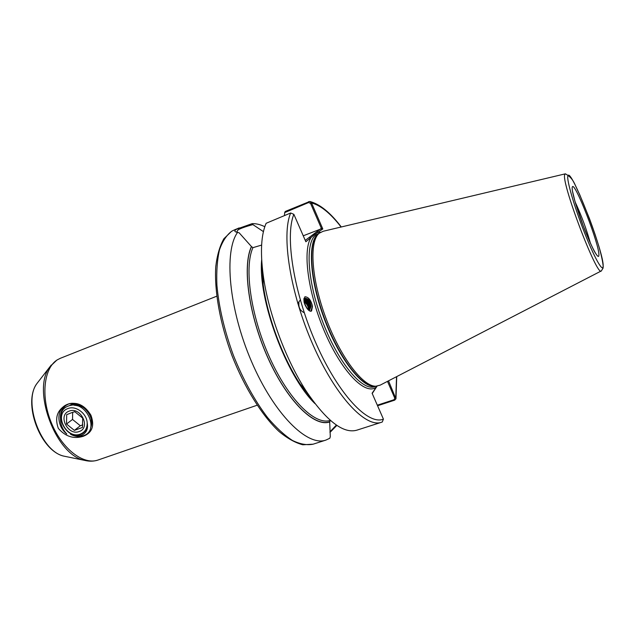 <?xml version="1.0" encoding="UTF-8"?>
<svg xmlns="http://www.w3.org/2000/svg" width="635" height="635" viewBox="0 0 635 635"><rect width="100%" height="100%" fill="white"/><g stroke="black" fill="none" stroke-linecap="round" stroke-linejoin="round"><path stroke-width="0.95" d="M310.785 311.213L312.364 306.554L312.007 304.427C310.483 300.387 307.84 298.291 304.062 298.14M304.014 301.157C303.713 303.609 308.761 312.976 311.579 310.959L312.476 306.483L312.007 304.427C310.507 299.514 308.134 296.958 304.887 296.751L304.014 301.157M263.422 231.616L252.865 224.592C245.904 226.512 240.998 228.243 238.149 229.767L236.617 232.053M303.244 235.799L321.54 228.719L310.578 203.43L308.626 202.533L284.67 212.606L285.242 211.471L309.713 201.478L311.547 202.962L322.81 228.973L314.492 234.648L305.856 241.768L293.87 214.336L290.687 212.987L266.136 223.29C261.199 234.49 260.191 251.555 263.112 274.479C267.946 311.793 285.821 360.029 306.459 391.493C326.573 421.076 343.352 433.975 356.806 430.189L381.468 422.283C365.681 428.117 335.645 396.502 312.936 344.749C290.131 293.108 281.154 234.871 290.687 212.987M382.254 422.005L381.468 422.283L382.254 422.005L383.421 419.148L372.102 393.248L376.944 386.167M601.274 270.947L380.159 385.151L375.888 386.223C362.902 386.715 340.209 356.87 325.795 317.794C311.269 278.757 309.039 241.324 319.207 233.243L323.151 231.275L565.293 173.847M336.883 425.379L329.986 432.419M237.649 232.267C223.742 251.23 228.775 308.88 251.516 361.537C274.13 414.306 307.419 446.881 325.89 440.095L329.803 438.253L330.295 436.642L329.692 421.95C314.5 427.458 287.576 401.479 268.208 358.561C248.761 315.738 242.03 266.367 251.428 246.539L239.157 232.815L236.331 232.1C234.244 231.553 234.363 230.561 236.688 229.124L252.135 223.639C256.095 223.496 260.326 224.52 264.803 226.711M66.945 404.543L65.778 405.106C57.094 410.345 54.618 418.116 58.349 428.419C65.603 436.689 73.962 439.293 83.423 436.229C92.242 432.689 94.742 425.688 90.932 415.234C84.765 405.162 77.041 401.487 67.762 404.209L66.945 404.543L67.786 404.217C79.843 399.145 95.956 415.838 90.607 427.72M77.343 405.821L77.375 405.257M72.453 403.939L69.858 405.344L74.112 403.519M70.834 405.376C76.39 403.931 81.574 405.463 86.368 409.98M91.472 421.243L91.091 424.878M70.445 405.44C74.898 403.963 79.367 404.685 83.844 407.614M91.511 423.402L91.035 425.482M86.622 430.49L85.344 430.84M86.677 430.395L85.423 430.736M309.229 310.682L310.698 306.649C310.007 302.673 307.737 300.442 303.903 299.958M309.269 310.713L311.158 306.364L310.745 304.268C309.539 300.752 307.284 298.831 303.982 298.513M308.832 310.396L309.451 307.419C308.975 304.094 307.149 301.919 303.974 300.895M303.935 300.458C307.403 301.284 309.42 303.49 309.975 307.094L309.039 310.555M308.118 309.761L308.213 308.189C307.911 305.562 306.578 303.57 304.213 302.212M304.086 301.593C306.808 302.839 308.364 304.927 308.737 307.864L308.459 310.086M304.49 303.276L307.515 309.094M303.895 299.656C306.999 299.609 309.285 301.141 310.745 304.268M306.895 308.285L304.863 304.387M91.369 420.973L90.845 420.807M65.778 405.106C56.031 410.019 56.92 426.355 66.794 434.007C61.365 428.268 59.46 421.815 61.079 414.647M388.525 380.833L395.93 398.851L394.676 400.153L377.571 405.757M284.67 212.606L284.456 215.606M251.428 246.539L252.913 247.666L261.62 245.086M329.692 421.95L330.319 420.338M313.507 401.661L299.91 383.73C282.337 356.949 267.319 316.405 263.2 284.639L261.826 262.176M252.135 223.639L252.865 224.592M377.325 405.193L394.113 399.693L394.756 398.129L387.493 381.365M329.946 431.832L336.391 425.053M377.071 386.151L372.229 393.525M305.252 240.379L321.08 228.521M341.098 227.012C330.462 213.289 320.611 205.272 311.547 202.962L310.578 203.43M322.81 228.973L321.54 228.719M320.477 232.323L318.294 232.378L316.809 231.727M375.237 388.818L375.833 387.429C365.165 395.129 342.511 372.523 325.557 333.923C308.515 295.434 302.331 251.912 310.745 238.077L309.221 237.411M394.756 398.129L395.78 397.573L396.55 376.69M60.849 413.21L63.103 407.059M64.643 406.543L65.349 405.352M298.966 302.704C298.363 307.356 300.125 310.698 304.244 312.73M309.491 302.165L303.919 299.006M300.506 299.728L297.767 303.379M82.677 418.1L82.463 427.458L74.374 430.379L66.516 424.013L66.683 414.679L71.096 412.901L74.755 411.686L82.677 418.1M69.215 411.107C80.669 406.281 91.154 427.831 79.2 431.514C67.834 436.197 57.38 414.965 69.215 411.107M67.961 408.551C53.181 413.393 66.246 439.888 80.447 434.054C85.114 432.11 87.352 428.339 87.17 422.743C87.582 428.403 85.503 432.26 80.915 434.316C65.738 440.706 52.046 411.75 68.064 406.162C85.225 398.55 100.711 430.339 83.439 435.729C79.288 437.11 75.001 436.626 70.58 434.276C74.747 436.34 78.613 436.594 82.177 435.023C86.606 432.657 88.273 428.561 87.17 422.743C86.781 413.448 75.7 405.273 67.961 408.551M68.723 403.931L66.175 405.297C62.079 408.337 60.166 412.671 60.452 418.306M68.183 404.082L66.096 405.352M67.588 404.289L67.191 404.614M75.041 403.638L74.406 404.685M74.351 404.797L74.136 405.233M87.154 426.133L87.582 426.141M74.335 403.542L73.247 404.773M86.828 427.688L87.471 427.601M74.287 403.542L72.43 404.892M86.36 429.022L87.249 428.736M75.803 403.781L72.557 404.876M85.804 430.117L87.051 429.435M91.115 423.291L91.361 420.275M80.653 406.059L74.255 405.249M85.36 430.816L87.154 429.085M72.676 412.345L72.533 419.449L80.312 425.752L82.796 424.847M80.312 425.752L74.374 430.379M72.533 419.449L66.516 424.013M572.254 187.214C573.881 178.625 600.321 246.674 598.845 255.46C598.551 260.08 591.812 247.88 584.414 228.886C577.009 209.947 571.294 190.19 572.254 187.214M590.407 243.149C586.43 229.029 581.35 215.313 575.167 202.009M86.852 460.835L84.828 460.415C55.777 455.62 31.155 389.168 50.07 366.601L56.888 360.061L60.373 358.283L57.333 359.831C43.831 367.967 40.561 396.629 51.324 422.751C61.936 448.953 83.534 465.368 98.06 460.01L257.111 405.233M231.783 231.196L233.839 230.164L231.592 231.291L223.877 238.736C219.829 245.904 217.13 255.175 215.765 266.549C214.201 290.822 220.099 323.779 232.1 355.925C244.642 387.818 261.969 415.488 278.884 431.363C287.258 438.34 295.227 442.809 302.8 444.786L313.134 444.183C307.007 445.413 300.109 444.167 292.441 440.46C284.44 435.285 276.193 427.696 267.692 417.703C254.698 400.693 243.284 379.936 233.434 355.425C224.361 330.557 218.853 307.078 216.892 284.996C216.36 271.351 217.233 259.604 219.512 249.753C222.528 241.205 226.616 235.021 231.783 231.196M303.903 299.228L304.101 299.641M375.92 386.223L374.594 386.667C362.529 391.414 338.717 363.331 323.088 322.858C307.332 282.456 304.832 242.491 315.912 234.91L319.238 233.22M375.507 386.239C362.966 388.89 339.63 359.704 324.652 319.826C309.555 279.987 307.364 241.451 318.143 234.005L318.913 233.474M375.269 386.255L374.332 386.294C361.378 386.786 338.78 357.124 324.453 318.294C310.015 279.495 307.832 242.268 317.984 234.204L318.722 233.624M603.171 267.938L601.353 270.907C597.297 277.868 560.443 180.721 564.817 174.442L565.388 173.823C574.159 178.673 574.231 184.269 579.461 194.048L589.447 218.575C597.876 241.284 602.48 257.397 603.25 266.93M567.88 175.974C570.349 165.529 604.782 254.222 603.115 266.414C602.837 272.82 593.939 256.873 584.002 231.386C574.056 205.97 566.476 179.602 567.88 175.974M329.621 421.791C314.452 427.268 287.584 401.328 268.272 358.505C248.864 315.778 242.133 266.517 251.508 246.697M383.421 419.148C368.229 425.498 338.868 395.002 316.42 344.289C293.878 293.68 284.702 236.117 293.87 214.336M312.928 400.883L300.331 384.223M263.192 283.988L261.898 263.136M314.992 403.63C286.369 376.372 257.723 299.037 261.676 259.723M329.978 420.449C314.96 425.402 288.663 399.717 269.732 357.727C250.722 315.825 243.959 267.502 252.913 247.666M305.181 391.001L305.483 390.334M263.12 275.995L262.461 275.685M38.394 381.643L37.306 383.048C22.281 401.161 41.227 452.303 64.429 456.247L66.167 456.605M98.06 460.01C93.893 461.415 89.487 461.55 84.828 460.415L64.429 456.247C40.354 451.699 22.011 402.185 37.306 383.048L51.332 364.966M308.65 201.62L308.626 202.533M394.113 399.693L394.676 400.153M318.706 233.632L319.207 233.243M375.888 386.223L375.253 386.255M239.189 227.901L233.839 230.164M216.718 296.212L60.373 358.283M310.031 201.541C320.032 204.224 330.446 212.701 341.289 226.973M396.724 376.603L395.978 398.542M299.91 383.73L306.459 391.493M263.2 284.639L263.112 274.479M311.809 399.344L301.046 385.072M263.184 282.877L262.049 265.033M325.89 440.095L313.134 444.183M572.445 190.976L574.881 201.025L583.105 225.441C589.264 240.879 593.408 250.166 595.535 253.294"/></g></svg>
